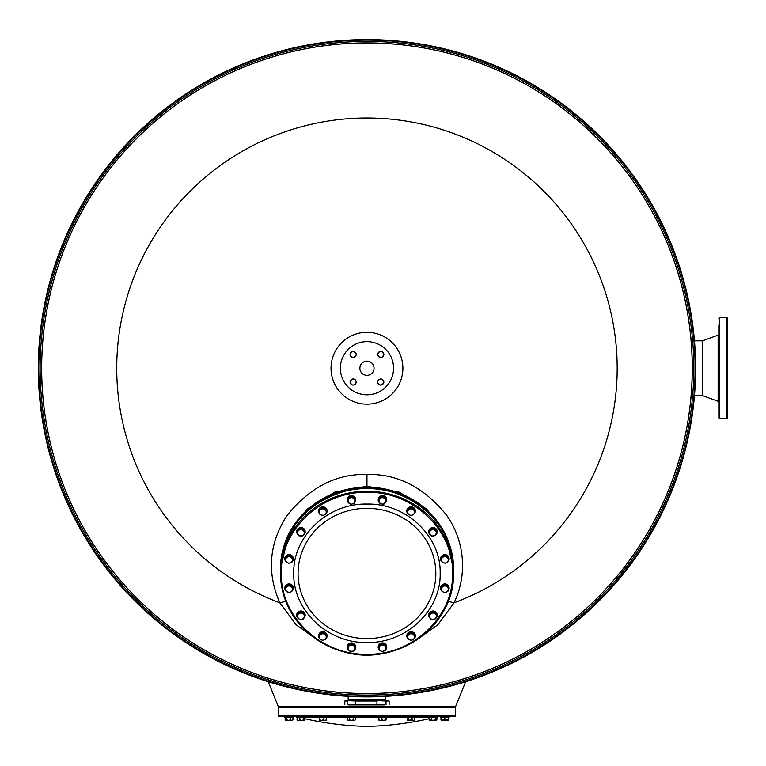 <?xml version="1.0" encoding="UTF-8"?>
<svg xmlns="http://www.w3.org/2000/svg" width="766" height="766" viewBox="0 0 766 766"><rect width="100%" height="100%" fill="white"/><g stroke="black" fill="none" stroke-linecap="round" stroke-linejoin="round"><path stroke-width="1.15" d="M691.085 340.832A325.291 325.291 0 0 0 366.962 42.944A325.291 325.291 0 0 0 41.67 368.235A325.291 325.291 0 0 1 366.962 42.944A325.291 325.291 0 0 1 692.244 368.235A325.291 325.291 0 0 0 366.962 42.944A325.291 325.291 0 0 0 41.67 368.235A325.291 325.291 0 0 0 366.962 693.527A325.291 325.291 0 0 0 692.244 368.235M718.834 394.05L718.834 334.168L718.135 335.163L718.834 334.273M718.834 411.447L718.834 407.541M279.207 706.645A0.89 0.89 0 0 0 278.326 707.535L278.326 715.683A0.89 0.89 0 0 0 279.207 716.574L454.707 716.574A0.89 0.89 0 0 0 455.588 715.683L278.326 715.683M454.707 706.645A0.89 0.89 0 0 1 455.588 707.535L455.588 715.683M440.163 716.574A17.723 17.723 0 0 0 437.242 716.813M293.751 716.574A17.723 17.723 0 0 1 296.672 716.813M429.104 718.719A311.207 311.207 0 0 1 366.962 726.417A311.207 311.207 0 0 1 304.705 718.7M355.721 716.574L347.209 716.574L347.209 717.455L355.721 717.455L355.721 716.574M327.092 716.574L318.579 716.574L318.579 717.455L327.092 717.455L327.092 716.574M305.174 716.574L296.672 716.574L296.672 717.455L305.174 717.455L305.174 716.574M293.321 716.574L284.808 716.574L284.808 717.455L293.321 717.455L293.321 716.574M447.536 720.366L448.732 719.839L447.986 720.366L448.732 719.839L448.732 717.455L444.845 717.455L449.106 717.455L449.106 716.574L440.594 716.574L440.594 717.455L444.845 717.455L440.967 717.455L440.967 719.839L441.714 720.366L440.967 719.839M431.363 716.574L428.74 716.574L428.74 717.455L437.242 717.455L437.242 716.574L431.363 716.574M408.067 716.574L406.823 716.574L406.823 717.455L415.335 717.455L415.335 716.574L408.067 716.574M378.519 716.574L378.193 717.455L386.706 717.455L386.706 716.574L378.519 716.574M349.507 717.455L347.544 717.455L347.544 719.839L348.53 720.366L347.544 719.839L348.07 720.366L349.507 719.839L349.507 717.455L353.423 717.455L353.423 719.839L351.46 720.366L349.507 719.839M353.423 719.839L354.399 720.366L355.386 719.839L354.399 720.366L355.386 719.839L355.386 717.455L353.413 717.455M354.399 720.366L348.53 720.366M326.259 720.337L324.899 720.366L326.46 719.839L326.23 720.366L326.46 717.455L319.221 717.455L319.221 719.839M319.728 717.455L319.441 720.366L321.538 720.366L319.728 719.839M323.348 717.455L323.348 719.839L321.538 720.366L324.899 720.366L323.348 719.839M304.705 719.839L304.198 720.366L304.705 717.455L297.141 717.455L297.141 719.839L298.529 720.366L297.256 720.088M299.908 717.455L299.908 719.839L298.529 720.366L301.804 720.366L299.908 719.839M303.69 717.455L303.69 719.839L301.804 720.366L304.198 720.366L303.69 719.839M292.736 720.088L291.76 720.366L292.947 719.839L292.2 720.366L292.947 719.839L292.947 717.455L285.182 717.455L285.182 719.839L285.929 720.366L285.182 719.839M286.685 717.455L286.685 719.839L285.402 720.097M290.563 717.455L290.563 719.839L288.619 720.366L286.685 719.839M285.929 720.366L291.76 720.366L290.563 719.839M297.141 717.455L297.045 719.839L297.792 720.366M304.811 719.839L304.064 720.366L304.811 718.719M436.773 719.839L436.266 720.366L436.773 719.839M429.209 719.839L429.716 720.366L429.209 719.839M448.244 717.455L448.244 719.839L441.187 720.097M444.845 717.455L444.845 719.839M441.455 720.366L448.244 720.366L448.244 719.839M441.455 717.455L441.455 719.839M436.879 719.839L436.122 720.366L436.879 719.839L436.879 717.455L429.104 717.455L429.104 719.839L429.85 720.366M435.375 717.455L435.375 719.839L433.432 720.366L429.104 719.839M431.488 717.455L431.488 719.839M436.658 720.088L435.375 719.839M436.122 720.366L429.314 720.088M414.358 720.366L413.477 720.366L414.866 719.839L414.358 720.366L414.866 717.455L407.292 717.455L407.799 720.366L407.292 719.839M412.089 717.455L412.089 719.839L407.684 720.366L413.477 720.366L412.089 719.839M408.307 717.455L408.307 719.839M386.074 719.839L386.074 717.455L378.835 717.455L379.026 720.337M381.937 717.455L381.937 719.839L380.386 720.366L378.835 719.839L379.084 720.366L383.747 720.366L381.937 719.839M385.557 717.455L385.557 719.839L383.747 720.366L385.815 720.366L385.557 719.839M268.253 681.721L278.326 706.645L455.588 706.645L465.661 681.721M695.614 368.235A328.662 328.662 0 0 0 366.962 39.583A328.662 328.662 0 0 0 38.3 368.235A328.662 328.662 0 0 0 366.962 696.897A328.662 328.662 0 0 0 695.614 368.235A328.662 328.662 0 0 0 366.962 39.583A328.662 328.662 0 0 0 38.3 368.235A328.662 328.662 0 0 0 366.962 696.897A328.662 328.662 0 0 0 695.614 368.235M415.66 640.644L437.779 624.788L454.104 602.794A250.223 250.223 0 0 0 366.962 118.012A250.223 250.223 0 0 0 279.81 602.794L296.136 624.788L318.254 640.644M359.867 368.235A7.095 7.095 0 0 0 366.962 375.33A7.095 7.095 0 0 0 374.047 368.235A7.095 7.095 0 0 0 366.962 361.15A7.095 7.095 0 0 0 359.867 368.235M331.027 368.235A35.925 35.925 0 0 1 366.962 332.31A35.925 35.925 0 0 1 402.887 368.235A35.925 35.925 0 0 1 366.962 404.17A35.925 35.925 0 0 1 331.027 368.235M448.11 601.348L454.104 602.794C457.886 593.631 458.47 593.506 461.094 581.164C462.377 575.017 462.76 567.472 462.262 558.548C460.998 543.247 455.981 529.057 447.21 515.997C424.584 487.578 397.832 473.723 366.962 474.422C336.111 473.704 309.359 487.559 286.704 515.997C268.962 543.793 266.664 572.729 279.81 602.794L285.804 601.348M380.75 379.007A3.016 3.016 0 0 0 377.734 382.023A3.016 3.016 0 0 0 380.75 385.039A3.016 3.016 0 0 0 383.756 382.023A3.016 3.016 0 0 0 380.75 379.007L380.108 379.084M356.18 382.023A3.016 3.016 0 0 0 353.164 379.007A3.016 3.016 0 0 0 350.158 382.023A3.016 3.016 0 0 0 353.164 385.039A3.016 3.016 0 0 0 356.18 382.023L356.113 381.391M353.164 357.463A3.016 3.016 0 0 0 356.18 354.447A3.016 3.016 0 0 0 353.164 351.431A3.016 3.016 0 0 0 350.158 354.447A3.016 3.016 0 0 0 353.164 357.463L353.806 357.396M377.734 354.447A3.016 3.016 0 0 0 380.75 357.463A3.016 3.016 0 0 0 383.756 354.447A3.016 3.016 0 0 0 380.75 351.431A3.016 3.016 0 0 0 377.734 354.447L377.801 355.079M393.552 368.235A26.59 26.59 0 0 1 366.962 394.825A26.59 26.59 0 0 1 340.363 368.235A26.59 26.59 0 0 1 366.962 341.646A26.59 26.59 0 0 1 393.552 368.235M366.962 486.219L334.598 492.193L307.31 508.94L288.772 533.366L280.452 568.966A86.51 81.79 180 0 0 280.452 569.655L280.452 568.966A86.51 81.79 180 0 1 366.962 487.176A86.51 81.79 180 0 1 453.462 568.966L445.142 533.366L426.605 508.94L399.316 492.193L366.962 486.219L366.962 474.422M727.7 355.855L727.7 348.051M727.7 318.426L726.991 317.718L719.542 317.718L719.542 418.763L726.991 418.763L726.991 317.718L727.7 318.426L727.7 418.054L726.991 418.763L727.7 418.054M718.834 342.431L718.834 331.688M718.834 325.033L718.834 418.054L719.542 418.763L718.834 418.054M293.751 573.294C292.746 536.305 327.838 503.128 366.962 504.076C406.076 503.128 441.168 536.305 440.163 573.294C441.168 610.282 406.076 643.459 366.962 642.511C327.838 643.459 292.746 610.282 293.751 573.294M281.333 573.294C280.155 616.553 321.203 655.37 366.962 654.25C412.711 655.37 453.759 616.553 452.582 573.294C453.759 530.034 412.711 491.226 366.962 492.337C321.203 491.226 280.155 530.034 281.333 573.294M437.242 615.299L437.242 615.012A4.251 4.022 180 0 0 432.991 610.99A4.251 4.022 180 0 0 428.74 615.012L428.74 615.299A4.251 4.022 0 0 1 432.991 611.278A4.251 4.022 0 0 1 435.461 618.574M430.521 618.574A4.251 4.022 0 0 1 428.74 615.299M434.944 612.867L436.907 616.075L434.944 619.282L431.028 619.282L430.052 617.856A3.39 3.208 0 0 1 430.052 614.638L431.028 612.091L429.075 615.299L429.075 616.075L430.052 614.638A3.39 3.208 0 0 1 432.991 613.039L434.944 612.867L434.944 612.091L431.028 612.091M431.028 612.867L432.991 613.039A3.39 3.208 0 0 1 435.931 617.856A3.39 3.208 0 0 1 430.052 617.856L429.075 616.075M436.907 616.075L434.944 612.091M445.362 585.339L448.464 587.589L447.957 591.266L444.337 592.683L442.786 591.725A3.39 3.208 0 0 1 441.484 588.757L441.743 585.98L441.484 588.757A3.39 3.208 0 0 1 443.552 586.21L445.362 585.339L445.362 584.563L441.743 585.98M441.743 586.756L443.552 586.21A3.39 3.208 0 0 1 448.215 589.6A3.39 3.208 0 0 1 442.786 591.725L441.226 590.423M448.464 587.589L448.464 586.813L445.362 584.563M443.83 556.135L447.622 557.093L448.129 559.046A3.39 3.208 0 0 1 442.451 562.148A3.39 3.208 0 0 1 441.57 560.712L441.063 557.974L443.83 555.36L447.622 556.317L448.637 560.664L445.86 563.288L442.078 562.33L441.57 560.712A3.39 3.208 0 0 1 442.451 557.61L443.83 555.36M441.063 558.749L442.451 557.61A3.39 3.208 0 0 1 448.129 559.046L448.637 560.664M447.622 557.093L447.622 556.317M430.607 529.699L434.485 529.22L435.682 530.857A3.39 3.208 0 0 1 431.689 535.779A3.39 3.208 0 0 1 430.3 534.764L429.104 532.351L430.607 528.923L434.485 528.444L436.879 531.384L435.375 535.578L431.488 536.066L430.3 534.764A3.39 3.208 0 0 1 429.85 531.585L430.607 528.923M429.104 533.126L429.85 531.585A3.39 3.208 0 0 1 435.682 530.857L436.879 532.159M434.485 529.22L434.485 528.444M411.074 508.222L412.778 509.313A3.39 3.208 0 0 1 411.074 515.298A3.39 3.208 0 0 1 409.379 514.876L407.684 513.775L407.684 509.294L411.074 507.446L414.473 509.294L414.473 513.775L411.074 515.623L409.379 514.876A3.39 3.208 0 0 1 409.379 509.313L411.074 508.222L411.074 507.446M407.684 510.07L409.379 509.313A3.39 3.208 0 0 1 412.778 509.313L414.473 510.07M380.951 497.287L384.838 497.776L385.585 499.652A3.39 3.208 0 0 1 382.004 504.066L380.07 503.655L378.567 500.227L380.951 496.512L384.838 497L386.332 500.418L383.948 504.133L382.004 504.066A3.39 3.208 0 0 1 379.764 498.934L380.951 496.512M378.567 500.227L379.764 498.934A3.39 3.208 0 0 1 385.585 499.652L386.332 501.194M384.838 497.776L384.838 497M348.693 498.092L352.475 497.134L353.863 498.618A3.39 3.208 0 0 1 352.341 503.98L350.445 504.287L347.678 501.673L347.678 500.897L348.693 497.316L352.475 496.358L355.252 498.972L355.252 499.758L354.237 503.329L352.341 503.98A3.39 3.208 0 0 1 348.185 500.054L348.693 497.316M347.678 501.673L348.185 500.054A3.39 3.208 0 0 1 353.863 498.618L355.252 499.758M352.475 497.134L352.475 496.358M322.323 508.251L325.943 509.668L326.201 511.678A3.39 3.208 0 0 1 324.899 514.637L323.348 515.595L319.728 514.178L319.221 509.735L322.323 507.475L325.943 508.892L326.46 513.344L324.899 514.637A3.39 3.208 0 0 1 319.47 512.511A3.39 3.208 0 0 1 320.772 509.553L322.323 507.475M319.221 510.51L320.772 509.553A3.39 3.208 0 0 1 326.201 511.678L326.46 513.344M325.943 509.668L325.943 508.892M298.97 529.43L302.886 529.43L303.863 531.211A3.39 3.208 0 0 1 303.863 534.419L302.886 535.846L298.97 535.846L297.007 532.638L298.97 528.655L302.886 528.655L304.839 531.863L303.863 534.419A3.39 3.208 0 0 1 297.984 534.419A3.39 3.208 0 0 1 297.984 531.211L298.97 528.655M297.007 532.638L297.984 531.211A3.39 3.208 0 0 1 303.863 531.211L304.839 532.638M302.886 529.43L302.886 528.655M285.957 557.457L289.577 556.039L291.128 557.332A3.39 3.208 0 0 1 292.43 560.3L292.172 561.966L288.552 563.383L285.45 561.124L285.957 556.681L289.577 555.264L292.689 557.514L292.43 560.3A3.39 3.208 0 0 1 287.001 562.426A3.39 3.208 0 0 1 285.699 559.458L285.957 556.681M285.45 561.124L285.699 559.458A3.39 3.208 0 0 1 291.128 557.332L292.689 558.29M289.577 556.039L289.577 555.264M288.054 585.425L289.941 586.076A3.39 3.208 0 0 1 292.344 588.345L291.836 585.617L288.054 584.649L285.278 587.273L285.278 588.049L288.054 585.425L288.054 584.649M292.851 589.964L291.463 591.448A3.39 3.208 0 0 1 285.785 590.012A3.39 3.208 0 0 1 289.941 586.076L291.836 586.392L292.344 588.345A3.39 3.208 0 0 1 291.463 591.448L290.084 592.587L286.293 591.63L285.278 588.049M291.836 585.617L291.836 586.392M298.539 613.135L300.483 613.068A3.39 3.208 0 0 1 303.614 614.294L304.811 615.596L304.811 614.82L302.426 611.881L298.539 612.36L297.045 616.563L298.539 612.36M304.811 615.596L304.064 617.473A3.39 3.208 0 0 1 298.233 618.2A3.39 3.208 0 0 1 300.483 613.068L302.426 612.656L303.614 614.294A3.39 3.208 0 0 1 304.064 617.473L303.307 619.014L299.429 619.503L297.045 616.563M302.426 611.881L302.426 612.656M326.23 634.937L326.23 636.967A3.39 3.208 0 0 1 321.136 639.744A3.39 3.208 0 0 1 322.84 633.76A3.39 3.208 0 0 1 324.535 634.191L326.23 634.937L326.23 634.162L322.84 632.314L319.441 634.162L319.441 634.937L322.84 633.089L324.535 634.191A3.39 3.208 0 0 1 326.23 636.967L326.23 638.643L322.84 640.5L319.441 638.643L319.441 634.937M322.84 632.314L322.84 633.089M355.347 648.486L352.963 651.426L349.076 650.947L348.329 649.405A3.39 3.208 0 0 1 351.91 645.001L353.844 645.068L353.844 644.292L349.966 643.804L347.582 647.519L349.966 644.579L351.91 645.001A3.39 3.208 0 0 1 354.601 646.944L355.347 648.486L355.347 647.71L353.844 644.292M349.966 643.804L349.966 644.579M353.844 645.068L354.601 646.944A3.39 3.208 0 0 1 351.02 651.359A3.39 3.208 0 0 1 348.329 649.405L347.582 647.519M386.236 647.05L385.221 650.621L381.439 651.588L380.051 650.449A3.39 3.208 0 0 1 381.573 645.077L383.469 644.426L383.469 643.651L379.677 644.608L378.663 648.965L379.677 645.384L381.573 645.077A3.39 3.208 0 0 1 384.848 645.91L386.236 647.05L386.236 646.274L383.469 643.651M379.677 644.608L379.677 645.384M383.469 644.426L384.848 645.91A3.39 3.208 0 0 1 383.326 651.272A3.39 3.208 0 0 1 380.051 650.449L378.663 648.965M414.186 634.535L414.703 638.212L411.591 640.462L407.972 639.045L407.713 637.379A3.39 3.208 0 0 1 409.015 634.42L410.566 632.343L407.455 634.602L407.455 635.378L409.015 634.42A3.39 3.208 0 0 1 412.376 633.999L414.186 634.535L414.186 633.76L410.566 632.343M410.566 633.118L412.376 633.999A3.39 3.208 0 0 1 413.142 639.505A3.39 3.208 0 0 1 407.713 637.379L407.455 635.378M414.703 638.212L414.186 633.76M449.096 588.087A4.251 4.022 180 0 0 444.021 583.998A4.251 4.022 180 0 0 440.594 588.087M441.226 590.347A4.251 4.022 0 0 1 444.021 584.286A4.251 4.022 0 0 1 448.014 590.921M442.901 591.812A4.251 4.022 0 0 1 441.388 590.567M449.096 558.787A4.251 4.022 180 0 0 443.217 554.929A4.251 4.022 180 0 0 440.594 558.787M441.915 561.851A4.251 4.022 0 0 1 443.217 555.216A4.251 4.022 0 0 1 446.923 562.445M437.242 531.719A4.251 4.022 180 0 0 434.619 527.86A4.251 4.022 180 0 0 428.74 531.719M430.731 535.271A4.251 4.022 0 0 1 434.619 528.147A4.251 4.022 0 0 1 435.691 534.974M415.335 511.008A4.251 4.022 180 0 0 411.074 506.833A4.251 4.022 180 0 0 406.823 511.008M409.044 514.685A4.251 4.022 0 0 1 408.431 514.302M407.684 513.574A4.251 4.022 0 0 1 411.074 507.121A4.251 4.022 0 0 1 414.473 513.574M413.726 514.302A4.251 4.022 0 0 1 413.113 514.685M386.706 499.796A4.251 4.022 180 0 0 380.826 495.928A4.251 4.022 180 0 0 378.203 499.796M379.754 503.042A4.251 4.022 0 0 1 380.826 496.215A4.251 4.022 0 0 1 384.704 503.348M355.711 499.796A4.251 4.022 180 0 0 348.453 496.799A4.251 4.022 180 0 0 347.209 499.796M349.392 503.444A4.251 4.022 0 0 1 353.088 496.215A4.251 4.022 0 0 1 354.39 502.85M327.092 511.008A4.251 4.022 180 0 0 318.905 509.323A4.251 4.022 180 0 0 318.579 511.008M319.671 513.833A4.251 4.022 0 0 1 323.664 507.207A4.251 4.022 0 0 1 326.46 513.258M326.297 513.488A4.251 4.022 0 0 1 324.784 514.723M298.453 535.137A4.251 4.022 0 0 1 296.672 531.863L296.672 531.575A4.251 4.022 180 0 1 300.923 527.554A4.251 4.022 180 0 1 305.174 531.575L305.174 531.863A4.251 4.022 0 0 1 303.393 535.137M296.672 531.863A4.251 4.022 0 0 1 300.923 527.841A4.251 4.022 0 0 1 305.174 531.863M293.321 558.787A4.251 4.022 180 0 0 288.236 554.699A4.251 4.022 180 0 0 284.818 558.787M285.45 561.047A4.251 4.022 0 0 1 288.236 554.986A4.251 4.022 0 0 1 292.229 561.622M287.126 562.512A4.251 4.022 0 0 1 285.603 561.277M293.321 588.087A4.251 4.022 180 0 0 287.442 584.228A4.251 4.022 180 0 0 284.818 588.087M286.139 591.151A4.251 4.022 0 0 1 287.442 584.515A4.251 4.022 0 0 1 291.137 591.745M305.174 615.155A4.251 4.022 180 0 0 302.551 611.297A4.251 4.022 180 0 0 296.672 615.155M298.663 618.708A4.251 4.022 0 0 1 302.551 611.584A4.251 4.022 0 0 1 303.623 618.411M327.092 635.876A4.251 4.022 180 0 0 322.84 631.711A4.251 4.022 180 0 0 318.579 635.876M319.441 638.442A4.251 4.022 0 0 1 322.84 631.998A4.251 4.022 0 0 1 326.23 638.442M325.483 639.17A4.251 4.022 0 0 1 324.87 639.553M320.801 639.553A4.251 4.022 0 0 1 320.188 639.17M355.711 647.088A4.251 4.022 180 0 0 349.832 643.229A4.251 4.022 180 0 0 347.209 647.088M348.769 650.344A4.251 4.022 0 0 1 349.832 643.517A4.251 4.022 0 0 1 353.72 650.64M386.706 647.088A4.251 4.022 180 0 0 379.438 644.101A4.251 4.022 180 0 0 378.203 647.088M380.376 650.746A4.251 4.022 0 0 1 384.082 643.517A4.251 4.022 0 0 1 385.384 650.143M415.335 635.876A4.251 4.022 180 0 0 407.148 634.191A4.251 4.022 180 0 0 406.823 635.876M407.914 638.71A4.251 4.022 0 0 1 411.907 632.074A4.251 4.022 0 0 1 414.703 638.135M414.54 638.356A4.251 4.022 0 0 1 413.027 639.591M348.137 704.921L384.972 704.921M377.973 704.921L376.939 704.567L376.939 701.024L377.973 700.67L386.007 701.024L386.007 704.567M376.939 704.567L354.668 704.921M347.17 704.567L347.17 701.024L348.137 700.67L355.635 701.024L355.635 704.567M389.118 704.567L389.118 701.024L386.007 701.024M377.973 700.67L354.668 700.67M355.635 701.024L376.939 701.024M389.118 701.024L384.972 700.67M344.796 704.567L344.796 701.024L348.137 700.67M344.796 701.024L347.17 701.024M385.748 696.361L385.748 699.425L348.166 699.425L348.166 696.361M356.362 382.023C354.237 386.141 352.101 386.141 349.976 382.023C352.101 377.906 354.237 377.906 356.362 382.023M350.225 382.655L350.158 382.023M352.532 351.498L353.164 351.431M353.164 351.259C357.282 353.385 357.282 355.51 353.164 357.636C349.057 355.51 349.057 353.385 353.164 351.259M380.75 378.835C384.858 380.961 384.858 383.086 380.75 385.212C376.633 383.086 376.633 380.961 380.75 378.835M381.382 384.972L380.75 385.039M377.552 354.447C379.677 350.33 381.813 350.33 383.938 354.447C381.813 358.565 379.677 358.565 377.552 354.447M383.689 353.815L383.756 354.447M455.588 707.535L278.326 707.535M428.74 717.11L415.335 717.11M406.823 717.11L386.706 717.11M378.193 717.11L355.721 717.11M347.209 717.11L327.092 717.11M318.579 717.11L305.174 717.11M695.097 368.235A328.135 328.135 0 0 0 366.962 40.1A328.135 328.135 0 0 0 38.817 368.235A328.135 328.135 0 0 0 366.962 696.371A328.135 328.135 0 0 0 695.097 368.235M693.805 368.235A326.843 326.843 0 0 0 366.962 41.393A326.843 326.843 0 0 0 40.11 368.235A326.843 326.843 0 0 0 366.962 695.078A326.843 326.843 0 0 0 693.805 368.235M692.292 368.235A325.339 325.339 0 0 0 366.962 42.896A325.339 325.339 0 0 0 41.623 368.235A325.339 325.339 0 0 0 366.962 693.575A325.339 325.339 0 0 0 692.292 368.235M419.471 505.311A85.62 80.957 180 0 0 366.962 488.296A85.62 80.957 180 0 0 314.443 505.311M453.462 569.655A86.51 81.79 180 0 0 453.462 568.966L453.462 569.655M702.7 395.706L718.135 401.307L718.135 335.163L702.345 340.832L702.7 395.706L702.345 340.832L694.465 340.832M435.835 573.466A68.883 65.129 180 0 0 366.962 508.337A68.883 65.129 180 0 0 298.079 573.466A68.883 65.129 180 0 0 366.962 638.595A68.883 65.129 180 0 0 435.835 573.466M366.962 654.796A86.51 81.79 0 0 1 280.452 573.006A86.51 81.79 0 0 1 366.962 491.207A86.51 81.79 0 0 1 453.462 573.006A86.51 81.79 0 0 1 366.962 654.796M366.962 488.555A86.51 81.79 0 0 1 453.462 570.354L453.462 573.006C455.425 624.721 397.228 667.109 344.92 652.144C304.542 639.553 283.047 613.173 280.452 573.006L280.452 570.354A86.51 81.79 0 0 1 366.962 488.555M718.135 401.307L718.834 402.313L718.135 401.307M718.834 318.388L719.504 317.718M702.345 395.639L694.465 395.639M719.542 317.718L718.834 318.426M280.452 570.354C283.047 530.177 304.542 503.798 344.92 491.207C397.228 476.251 455.425 518.639 453.462 570.354M348.894 700.67L349.938 699.425L350.991 700.67M385.02 700.67L383.977 699.425L382.923 700.67"/></g></svg>
